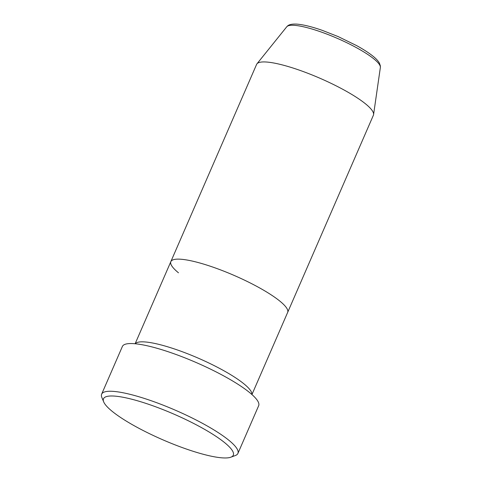 <?xml version="1.0" encoding="UTF-8"?>
<svg xmlns="http://www.w3.org/2000/svg" width="482" height="482" viewBox="0 0 482 482"><rect width="100%" height="100%" fill="white"/><g stroke="black" fill="none" stroke-linecap="round" stroke-linejoin="round"><path stroke-width="0.72" d="M224.811 442.777A70.764 13.984 -156.5 0 0 147.884 404.049A70.764 13.984 -156.5 0 0 103.708 401.928A70.764 13.984 -156.5 0 0 111.981 411.17A70.764 13.984 -156.5 0 0 176.02 445.229A70.764 13.984 -156.5 0 0 230.83 457.201A70.764 13.984 -156.5 0 0 224.811 442.777M103.708 401.928L101.859 397.493A74.3 14.689 23.5 0 1 101.642 394.168A74.3 14.689 23.5 0 1 154.933 402.06A74.3 14.689 23.5 0 1 229.01 440.385A74.3 14.689 23.5 0 1 237.915 453.423A74.3 14.689 23.5 0 1 235.337 455.532L230.83 457.201M251.875 394.481A63.684 12.586 -156.5 0 0 244.061 383.949A63.684 12.586 -156.5 0 0 182.057 351.643A63.684 12.586 -156.5 0 0 135.225 343.762M380.358 67.504A51.116 10.104 -156.5 0 0 374.08 59.069A51.116 10.104 -156.5 0 0 324.362 33.156A51.116 10.104 -156.5 0 0 286.736 26.799C287.706 25.859 288.845 23.799 296.484 24.1C303.021 24.558 311.601 26.637 322.229 30.336L338.183 36.602L356.572 45.579C363.506 49.387 369.061 52.996 373.243 56.388C376.159 58.732 378.225 60.991 379.448 63.172L380.358 65.883L380.358 67.504L373.58 114.559A63.684 12.586 -156.5 0 1 373.399 115.216L287.652 312.42A63.684 12.586 -156.5 0 0 280.018 301.25A63.684 12.586 -156.5 0 0 216.52 268.396A63.684 12.586 -156.5 0 0 170.845 261.63A63.684 12.586 -156.5 0 0 178.473 272.806M237.915 453.423L258.659 405.711A74.3 14.689 -156.5 0 0 249.754 392.679A74.3 14.689 -156.5 0 0 175.677 354.354A74.3 14.689 -156.5 0 0 122.386 346.456L101.642 394.168M373.58 114.559A63.684 12.586 -156.5 0 0 365.766 104.046A63.684 12.586 -156.5 0 0 303.817 71.764A63.684 12.586 -156.5 0 0 256.942 63.841A63.684 12.586 -156.5 0 0 256.587 64.431L135.135 343.75M251.941 394.541L287.652 312.42A63.684 12.586 -156.5 0 0 280.018 301.25A63.684 12.586 -156.5 0 0 216.52 268.396A63.684 12.586 -156.5 0 0 170.845 261.63M286.736 26.799L256.942 63.841"/></g></svg>
